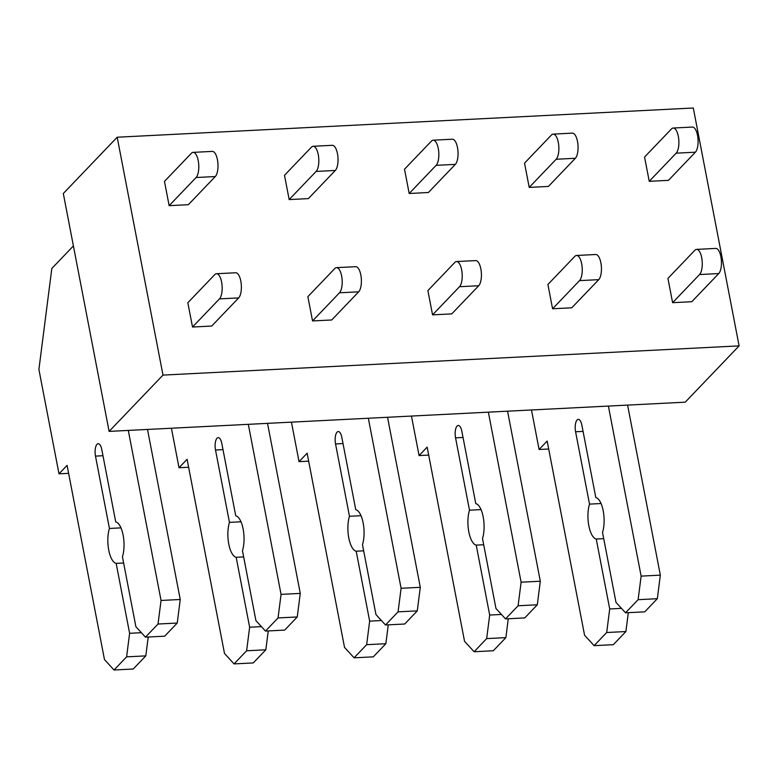 <?xml version="1.0" encoding="UTF-8"?>
<svg xmlns="http://www.w3.org/2000/svg" width="778" height="778" viewBox="0 0 778 778"><rect width="100%" height="100%" fill="white"/><g stroke="black" fill="none" stroke-linecap="round" stroke-linejoin="round"><path stroke-width="1.17" d="M162.991 375.093L117.186 137.22L63.31 193.508L109.115 431.391L162.991 375.093L739.1 345.879L693.295 108.006L117.186 137.22M673.174 128.03A13.022 5.028 87.1 0 0 671.502 128.905L644.563 157.049L649.241 181.323L668.438 180.35L695.376 152.196A13.022 5.028 87.1 0 0 697.866 137.55A13.022 5.028 87.1 0 0 692.381 127.057L673.174 128.03A13.022 5.028 87.1 0 1 678.659 138.523A13.022 5.028 87.1 0 1 676.17 153.169L695.376 152.196M696.553 249.398A13.022 5.028 87.1 0 0 694.871 250.263L667.932 278.417L672.61 302.681L691.807 301.708L718.746 273.564A13.022 5.028 87.1 0 0 721.235 258.918A13.022 5.028 87.1 0 0 715.75 248.415L696.553 249.398A13.022 5.028 87.1 0 1 702.038 259.891A13.022 5.028 87.1 0 1 699.548 274.537L718.746 273.564M553.158 134.117A13.022 5.028 87.1 0 0 551.476 134.983L524.537 163.137L529.215 187.401L548.422 186.428L575.35 158.284A13.022 5.028 87.1 0 0 577.84 143.638A13.022 5.028 87.1 0 0 572.355 133.135L553.158 134.117A13.022 5.028 87.1 0 1 558.643 144.611A13.022 5.028 87.1 0 1 556.153 159.257L575.35 158.284M576.527 255.476A13.022 5.028 87.1 0 0 574.845 256.351L547.907 284.495L552.584 308.769L571.791 307.796L598.729 279.652A13.022 5.028 87.1 0 0 601.219 265.006A13.022 5.028 87.1 0 0 595.734 254.503L576.527 255.476A13.022 5.028 87.1 0 1 582.012 265.979A13.022 5.028 87.1 0 1 579.522 280.625L598.729 279.652M433.132 140.196A13.022 5.028 87.1 0 0 431.45 141.071L404.521 169.215L409.189 193.489L428.396 192.516L455.334 164.372A13.022 5.028 87.1 0 0 457.824 149.726A13.022 5.028 87.1 0 0 452.339 139.223L433.132 140.196A13.022 5.028 87.1 0 1 438.617 150.699A13.022 5.028 87.1 0 1 436.127 165.344L455.334 164.372M456.501 261.564A13.022 5.028 87.1 0 0 454.829 262.439L427.89 290.583L432.558 314.857L451.765 313.884L478.703 285.74A13.022 5.028 87.1 0 0 481.193 271.094A13.022 5.028 87.1 0 0 475.708 260.591L456.501 261.564A13.022 5.028 87.1 0 1 461.986 272.067A13.022 5.028 87.1 0 1 459.497 286.712L478.703 285.74M313.106 146.283A13.022 5.028 87.1 0 0 311.433 147.159L284.495 175.303L289.173 199.576L308.37 198.604L335.308 170.46A13.022 5.028 87.1 0 0 337.798 155.814A13.022 5.028 87.1 0 0 332.313 145.311L313.106 146.283A13.022 5.028 87.1 0 1 318.591 156.786A13.022 5.028 87.1 0 1 316.101 171.432L335.308 170.46M336.485 267.651A13.022 5.028 87.1 0 0 334.803 268.527L307.864 296.671L312.542 320.944L331.739 319.972L358.677 291.818A13.022 5.028 87.1 0 0 361.167 277.172A13.022 5.028 87.1 0 0 355.682 266.679L336.485 267.651A13.022 5.028 87.1 0 1 341.97 278.145A13.022 5.028 87.1 0 1 339.48 292.8L358.677 291.818M193.09 152.371A13.022 5.028 87.1 0 0 191.407 153.247L164.469 181.391L169.147 205.664L188.354 204.692L215.282 176.538A13.022 5.028 87.1 0 0 217.772 161.892A13.022 5.028 87.1 0 0 212.287 151.399L193.09 152.371A13.022 5.028 87.1 0 1 198.575 162.865A13.022 5.028 87.1 0 1 196.085 177.52L215.282 176.538M216.459 273.739A13.022 5.028 87.1 0 0 214.777 274.605L187.838 302.759L192.516 327.032L211.723 326.05L238.661 297.906A13.022 5.028 87.1 0 0 241.151 283.26A13.022 5.028 87.1 0 0 235.666 272.767L216.459 273.739A13.022 5.028 87.1 0 1 221.944 284.233A13.022 5.028 87.1 0 1 219.454 298.878L238.661 297.906M109.115 431.391L685.224 402.177L739.1 345.879M601.063 503.531L589.52 504.115L575.584 431.771A9.122 3.52 87.1 0 1 578.268 419.371A9.122 3.52 87.1 0 1 581.876 425.196L595.802 497.541A20.841 8.043 87.1 0 1 603.203 510.786A20.841 8.043 87.1 0 1 602.532 532.463L615.991 602.386L625.551 612.811L644.758 611.839L657.322 598.7L660.337 575.146L641.13 576.119L608.386 406.067M660.337 575.146L627.593 405.095M657.322 598.7L638.116 599.682L641.13 576.119M625.551 612.811L638.116 599.682M621.466 608.357L609.709 608.96L596.24 539.037L603.718 538.658M596.24 539.037A20.841 8.043 87.1 0 1 588.839 525.792A20.841 8.043 87.1 0 1 589.52 504.115M548.704 449.003L539.086 449.49L547.167 441.038L584.57 635.227L594.12 645.652L613.327 644.68L625.901 631.542L606.694 632.514L609.709 608.96M625.901 631.542L628.313 612.675M594.12 645.652L606.694 632.514M531.481 409.967L539.086 449.49M649.241 181.323L676.17 153.169M672.61 302.681L699.548 274.537M481.037 509.609L469.494 510.203L455.558 437.849A9.122 3.52 87.1 0 1 458.242 425.459A9.122 3.52 87.1 0 1 461.85 431.284L475.786 503.629A20.841 8.043 87.1 0 1 483.187 516.874A20.841 8.043 87.1 0 1 482.506 538.551L495.965 608.474L505.525 618.899L524.732 617.927L537.297 604.788L540.311 581.234L521.114 582.207L488.36 412.155M540.311 581.234L507.567 411.183M537.297 604.788L518.099 605.761L521.114 582.207M505.525 618.899L518.099 605.761M501.44 614.445L489.683 615.038L476.224 545.125L483.692 544.746M476.224 545.125A20.841 8.043 87.1 0 1 468.813 531.88A20.841 8.043 87.1 0 1 469.494 510.203M428.678 455.081L419.07 455.568L427.151 447.126L464.544 641.315L474.103 651.74L493.301 650.758L505.875 637.629L486.668 638.602L489.683 615.038M505.875 637.629L508.287 618.763M474.103 651.74L486.668 638.602M411.455 416.055L419.07 455.568M529.215 187.401L556.153 159.257M552.584 308.769L579.522 280.625M361.021 515.697L349.468 516.281L335.542 443.937A9.122 3.52 87.1 0 1 338.226 431.547A9.122 3.52 87.1 0 1 341.824 437.372L355.76 509.716A20.841 8.043 87.1 0 1 363.161 522.952A20.841 8.043 87.1 0 1 362.48 544.639L375.949 614.562L385.509 624.987L404.706 624.014L417.28 610.876L420.295 587.322L401.088 588.294L368.344 418.243M420.295 587.322L387.541 417.271M417.28 610.876L398.073 611.848L401.088 588.294M385.509 624.987L398.073 611.848M381.424 620.533L369.657 621.126L356.198 551.203L363.676 550.824M356.198 551.203A20.841 8.043 87.1 0 1 348.797 537.968A20.841 8.043 87.1 0 1 349.468 516.281M308.662 461.169L299.044 461.655L307.125 453.214L344.518 647.403L354.078 657.818L373.284 656.846L385.849 643.717L366.652 644.69L369.657 621.126M385.849 643.717L388.261 624.841M354.078 657.818L366.652 644.69M291.439 422.143L299.044 461.655M409.189 193.489L436.127 165.344M432.558 314.857L459.497 286.712M240.995 521.785L229.452 522.369L215.516 450.024A9.122 3.52 87.1 0 1 218.2 437.625A9.122 3.52 87.1 0 1 221.808 443.45L235.734 515.795A20.841 8.043 87.1 0 1 243.135 529.04A20.841 8.043 87.1 0 1 242.464 550.727L255.923 620.65L265.483 631.075L284.69 630.092L297.254 616.964L300.269 593.4L281.062 594.373L248.318 424.331M300.269 593.4L267.525 423.358M297.254 616.964L278.047 617.936L281.062 594.373M265.483 631.075L278.047 617.936M261.398 626.621L249.641 627.214L236.172 557.291L243.65 556.912M236.172 557.291A20.841 8.043 87.1 0 1 228.771 544.055A20.841 8.043 87.1 0 1 229.452 522.369M188.636 467.257L179.018 467.743L187.099 459.302L224.502 653.481L234.052 663.906L253.258 662.934L265.833 649.795L246.626 650.778L249.641 627.214M265.833 649.795L268.245 630.929M234.052 663.906L246.626 650.778M171.413 428.231L179.018 467.743M289.173 199.576L316.101 171.432M312.542 320.944L339.48 292.8M120.969 527.873L109.426 528.457L95.49 456.112A9.122 3.52 87.1 0 1 98.174 443.713A9.122 3.52 87.1 0 1 101.782 449.538L115.718 521.882A20.841 8.043 87.1 0 1 123.118 535.128A20.841 8.043 87.1 0 1 122.438 556.815L135.897 626.728L145.457 637.153L164.664 636.18L177.228 623.052L180.243 599.488L161.046 600.46L128.292 430.419M180.243 599.488L147.499 429.437M177.228 623.052L158.031 624.024L161.046 600.46M145.457 637.153L158.031 624.024M141.372 632.699L129.615 633.302L116.155 563.379L123.624 563M116.155 563.379A20.841 8.043 87.1 0 1 108.745 550.143A20.841 8.043 87.1 0 1 109.426 528.457M68.61 473.345L59.002 473.831L67.083 465.38L104.476 659.569L114.035 669.994L133.233 669.022L145.807 655.883L126.6 656.856L129.615 633.302M145.807 655.883L148.219 637.017M114.035 669.994L126.6 656.856M73.404 245.926L51.815 268.488L38.9 369.453L59.002 473.831M169.147 205.664L196.085 177.52M192.516 327.032L219.454 298.878M575.584 431.771L583.062 431.391M455.558 437.849L463.046 437.469M335.542 443.937L343.02 443.557M215.516 450.024L222.994 449.645M95.49 456.112L102.978 455.733"/></g></svg>
